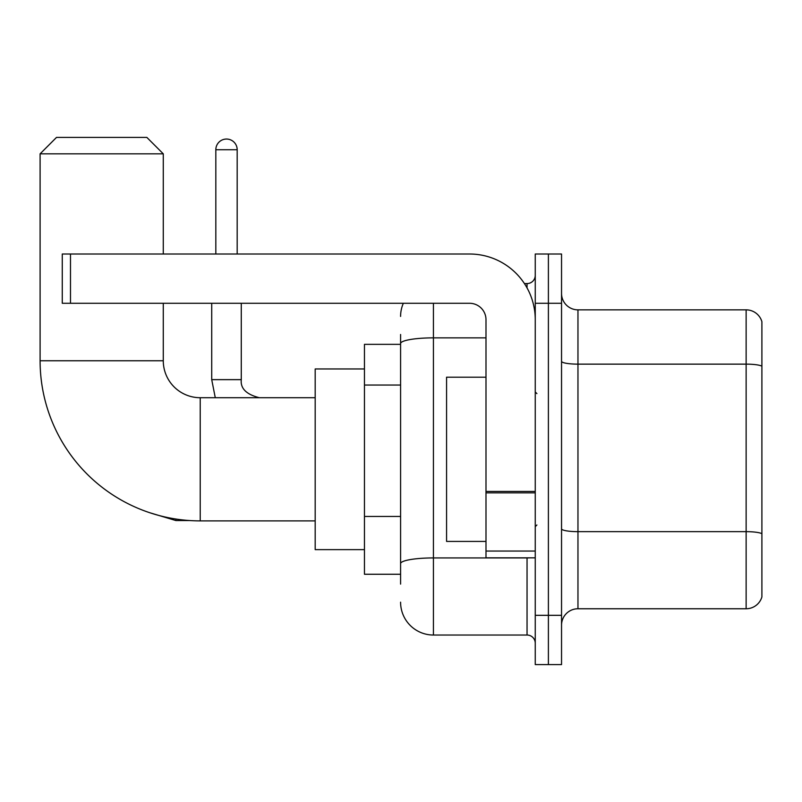 <?xml version="1.0" encoding="UTF-8"?>
<svg xmlns="http://www.w3.org/2000/svg" width="802" height="802" viewBox="0 0 802 802"><rect width="100%" height="100%" fill="white"/><g stroke="black" fill="none" stroke-linecap="round" stroke-linejoin="round"><path stroke-width="1.2" d="M400.589 344.339L364.459 344.339L364.459 574.262L400.589 574.262M400.589 584.117L400.589 334.484M535.255 615.324L535.255 664.597L548.398 664.597L548.398 615.324L548.398 664.597L561.54 664.597L561.54 615.324L548.398 615.324L548.398 303.286L548.398 615.324L535.255 615.324L535.255 303.286L548.398 303.286L548.398 254.013L548.398 303.286L561.54 303.286L561.54 615.324M561.54 303.286L561.54 254.013L535.255 254.013L535.255 303.286M433.431 303.286L433.431 635.034L527.044 635.034L527.044 557.841M524.428 283.577L527.044 283.577A8.21 8.21 0 0 0 535.255 275.367M400.589 375.196L400.589 343.567A32.842 5.704 180 0 1 433.431 337.863L485.992 337.863M535.255 643.244A8.21 8.21 0 0 0 527.044 635.034M400.589 316.419A32.842 32.842 0 0 1 403.336 303.286M433.431 635.034A32.842 32.842 0 0 1 400.589 602.182M561.54 625.179A16.421 16.421 0 0 1 577.961 608.758L746.131 608.758L746.131 309.853L577.961 309.853A16.421 16.421 0 0 1 561.54 293.432A16.421 16.421 0 0 0 577.961 309.853L577.961 608.758M761.9 321.672A16.421 16.421 0 0 0 746.131 309.853A16.421 16.421 0 0 1 761.9 321.672L761.9 596.929A16.421 16.421 0 0 1 746.131 608.758M315.186 520.889L200.229 520.889A160.129 160.129 0 0 1 40.1 360.76L40.1 153.834L56.521 137.403L146.846 137.403L163.277 153.834L40.1 153.834M200.229 520.889L200.229 397.712A36.952 36.952 0 0 1 163.277 360.76L163.277 303.286M163.277 254.013L163.277 153.834M364.459 368.97L315.186 368.97L315.186 549.631L364.459 549.631M215.828 254.013L215.828 149.723A10.677 10.677 0 0 1 226.505 139.047A10.677 10.677 0 0 1 237.181 149.723L237.181 254.013M535.255 557.841L485.992 557.841L485.992 491.425L535.255 491.425M535.255 319.707A65.694 65.694 0 0 0 469.571 254.013L70.486 254.013L70.486 303.286L469.571 303.286A16.421 16.421 0 0 1 485.992 319.707L485.992 491.425M70.486 303.286L62.275 303.286L62.275 254.013L70.486 254.013M485.992 377.191L446.574 377.191L446.574 541.42L485.992 541.42M400.589 385.05L364.459 385.05M400.589 516.438L364.459 516.438M529.901 557.841A8.21 1.424 0 0 1 527.044 557.931L433.431 557.931A32.842 5.704 180 0 0 400.589 563.636M527.044 287.898L527.044 283.577M761.9 366.193A16.421 2.847 180 0 0 746.131 364.138L577.961 364.138A16.421 2.847 0 0 1 561.54 361.281M761.9 533.711A16.421 2.847 180 0 0 746.131 531.656L577.961 531.656A16.421 2.847 -0 0 1 561.54 528.799M40.1 360.76L163.277 360.76M149.743 512.729L175.919 520.558L149.743 512.729L175.919 520.558L149.743 512.729L175.919 520.558L149.743 512.729L175.919 520.558L175.919 519.034M211.718 303.286L211.718 379.647L215.277 397.712L211.718 379.647L215.277 397.712L211.718 379.647L215.277 397.712L211.718 379.647L215.277 397.712L211.718 379.647L241.252 379.647M215.828 149.723L237.181 149.723M535.255 492.859L485.992 492.859M485.992 551.054L535.255 551.054M315.186 397.712L200.229 397.712M189.974 520.558L175.919 520.558M241.282 379.647C240.289 388.409 246.314 394.434 259.347 397.712C246.314 394.434 240.289 388.409 241.282 379.647C240.289 388.409 246.314 394.434 259.347 397.712C246.314 394.434 240.289 388.409 241.282 379.647C240.289 388.409 246.314 394.434 259.347 397.712C246.314 394.434 240.289 388.409 241.282 379.647C240.289 388.409 246.314 394.434 259.347 397.712C246.314 394.434 240.289 388.409 241.282 379.647L241.282 303.286M536.899 393.612L535.255 391.967M536.899 524.999L535.255 526.633"/></g></svg>
